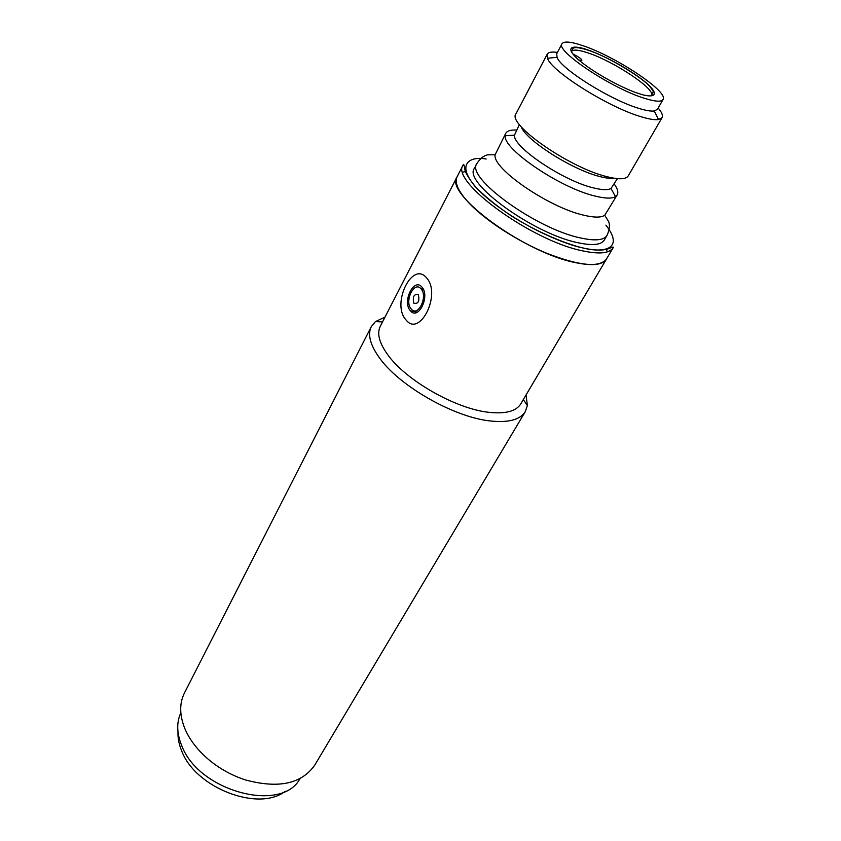 <?xml version="1.0" encoding="UTF-8"?>
<svg xmlns="http://www.w3.org/2000/svg" width="841" height="841" viewBox="0 0 841 841"><rect width="100%" height="100%" fill="white"/><g stroke="black" fill="none" stroke-linecap="round" stroke-linejoin="round"><path stroke-width="1.26" d="M371.312 326.602L184.463 692.942C179.217 703.507 179.459 715.67 185.188 729.41C190.066 740.437 197.992 750.582 208.978 759.865C219.795 768.8 231.864 775.465 245.194 779.859C278.455 788.9 301.677 783.928 314.881 764.942L525.31 411.617C520.285 419.659 508.847 422.792 490.976 421.036C454.361 417.651 398.256 385.546 378.786 356.92C370.04 344.368 367.549 334.255 371.312 326.602L375.401 321.609L385.01 317.12M613.152 247.738L520.768 403.89C516.185 411.238 505.693 414.056 489.283 412.363C455.959 409.094 405.173 380.037 387.27 354.082C379.154 342.581 376.831 333.33 380.269 326.329L457.115 176.747C443.302 193.209 524.742 253.215 576.074 262.749C592.653 266.092 602.755 264.894 606.393 259.154C599.36 267.858 579.491 265.903 546.787 253.288C516.174 240.694 483.091 218.891 467.228 201.115C457.809 190.371 454.434 182.255 457.115 176.747L463.181 164.952C449.567 180.962 531.575 240.946 582.939 250.923C599.517 254.413 609.588 253.351 613.152 247.738C613.993 246.665 612.595 246.928 608.958 248.526C603.512 250.734 594.85 250.565 582.96 248.021C561.893 242.723 535.528 230.96 511.423 215.979C496.201 205.667 483.922 195.638 474.566 185.882C468.532 177.861 465.304 172.416 464.884 169.556C464.137 164.868 463.57 163.333 463.181 164.952M180.826 712.811C176.4 722.514 176.726 733.499 181.793 745.788C198.812 791.528 281.987 813.415 300.006 778.608M462.813 172.216L465.714 171.417L462.813 172.216M526.045 394.976L527.36 405.488L525.31 411.617M606.319 249.041L607.202 251.922L606.319 249.041M516.479 130.071C510.729 129.745 507.144 130.839 505.725 133.362L495.107 154.776C492.048 168.421 549.015 207.601 583.927 215.243C594.177 217.682 601.115 217.693 604.742 215.296L617.199 194.902C618.587 192.358 617.599 188.741 614.266 184.053M547.186 54.223L515.943 113.871C506.944 123.921 568.484 167.17 606.13 176.463C618.545 179.701 625.925 179.501 628.259 175.874L662.077 117.645L658.535 119.548C654.718 120.116 648.684 119.107 640.422 116.542C607.854 106.923 551.475 71.338 547.47 58.239L547.186 54.223C548.353 52.195 551.759 51.595 557.425 52.415M521.241 126.812C525.867 140.205 571.891 169.567 599.454 176.442C605.941 178.176 610.944 178.786 614.477 178.281M663.044 99.543L657.389 109.33L654.214 110.98C650.85 111.422 645.552 110.497 638.33 108.216C609.893 99.659 560.831 68.794 557.026 57.325L556.721 53.761L561.998 43.764C563.954 40.967 570.976 41.63 583.055 45.74C615.917 56.578 669.089 91.974 663.044 99.543C661.341 102.108 655.013 101.645 644.048 98.166C611.092 88.063 555.113 50.607 561.998 43.764M519.391 124.542L514.471 135.159C512.821 146.849 562.703 180.552 593 187.785C601.809 190.034 607.822 190.266 611.018 188.468L617.389 178.639M505.725 133.362L505.199 135.748C502.939 149.078 560.211 187.932 594.923 196.027C605.005 198.56 611.849 198.749 615.475 196.626L617.199 194.902M604.08 177.546L605.1 176.473M606.992 235.459C603.922 240.295 595.123 241.125 580.616 237.961C536.138 228.952 465.252 177.335 476.847 163.617L474.387 168.358C462.718 182.234 533.404 233.861 577.872 242.713C592.39 245.835 601.189 244.952 604.29 240.063L606.992 235.459C610.86 226.891 609.052 223.17 608.726 221.751L604.742 215.296M572.521 53.687L577.073 56.242C580.322 58.145 581.93 59.511 581.877 60.342L579.481 60.142M658.146 108.016C661.867 112.368 663.181 115.585 662.077 117.645M610.629 178.429L609.925 177.409M609.462 178.345L608.117 176.978M410.976 308.742C404.29 300.931 414.277 280.705 420.952 288.736L421.246 289.073C428.037 296.841 417.998 317.152 411.386 309.236L410.976 308.742M418.324 294.665C419.754 301.257 418.261 304.106 413.856 303.212C412.437 296.663 413.93 293.814 418.324 294.665M405.457 319.296C391.622 302.949 412.416 260.805 426.44 277.709L426.902 278.255C441.199 294.413 420.206 336.884 406.476 320.484L405.457 319.296M410.082 310.434L410.587 311.023C418.345 320.305 430.129 296.463 422.15 287.349L421.825 286.96C413.972 277.519 402.25 301.257 410.082 310.434M177.998 732.038C177.745 738.209 179.017 744.611 181.835 751.265C195.743 788.175 258.986 812.154 285.246 791.244M638.561 93.446C649.893 97.661 663.612 97.882 645.709 82.365C626.251 66.407 597.436 52.878 588.027 50.018C577.231 45.877 561.241 44.058 578.377 59.679C597.846 76.195 629.352 90.954 638.561 93.446M588.09 52.941C614.088 61.404 656.274 89.556 651.407 95.506L652.732 93.467C652.868 91.049 654.771 92.941 649.872 86.56C643.722 78.697 608.516 56.526 588.227 50.25C574.992 46.034 572.837 47.821 572.626 49.251L571.607 51.459C573.142 49.262 578.64 49.756 588.09 52.941M605.898 225.115C625.778 250.492 601.252 252.857 582.887 247.927C566.781 244.994 522.419 227.554 486.802 197.761C452.227 167.58 466.534 155.322 486.182 159.033M382.55 321.903L375.401 321.609M523.302 399.601L527.36 405.488M557.026 57.325L547.47 58.239M514.471 135.159L505.199 135.748M654.214 110.98L658.535 119.548M611.018 188.468L615.475 196.626M476.847 163.617C482.04 155.774 486.151 155.333 487.528 154.839L495.107 154.776M423.265 289.157L420.952 288.736M417.346 312.169L410.587 311.023"/></g></svg>
